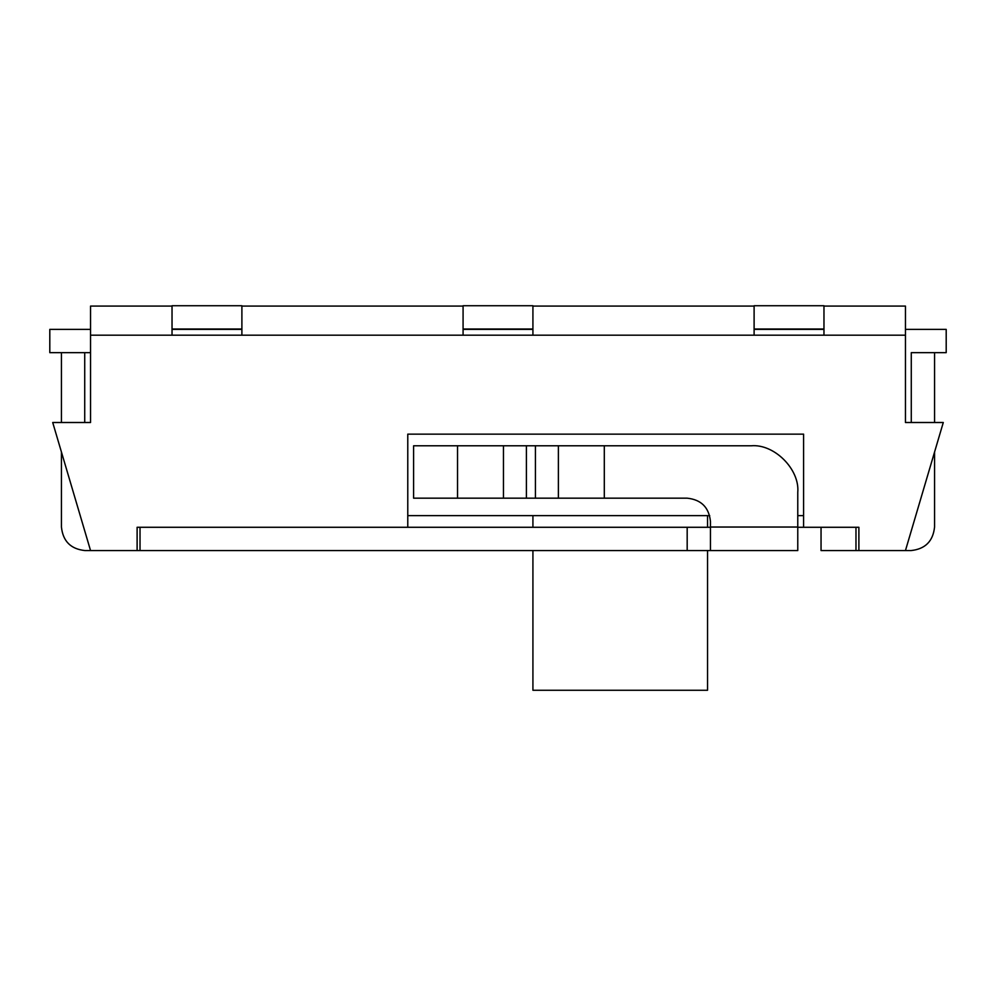 <?xml version="1.0" encoding="UTF-8"?>
<svg xmlns="http://www.w3.org/2000/svg" width="996" height="996" viewBox="0 0 996 996"><rect width="100%" height="100%" fill="white"/><g stroke="black" fill="none" stroke-linecap="round" stroke-linejoin="round"><path stroke-width="1.49" d="M905.451 306.083L905.451 422.503L905.451 335.191L90.549 335.191L90.549 422.503L52.713 422.503L90.549 550.564L137.112 550.564L137.112 527.282L407.775 527.282L407.775 434.144L803.585 434.144L803.585 527.282L858.888 527.282L858.888 550.564L905.451 550.564L943.287 422.503L905.451 422.503L943.287 422.503L905.451 550.564L858.888 550.564L858.888 527.282L803.585 527.282L803.585 434.144L407.775 434.144L407.775 527.282L137.112 527.282L137.112 550.564L90.549 550.564L52.713 422.503L90.549 422.503L90.549 306.083L172.034 306.083L90.549 306.083L90.549 335.191L905.451 335.191L905.451 306.083L823.966 306.083L905.451 306.083M241.891 306.083L463.078 306.083L241.891 306.083M532.922 306.083L754.109 306.083L532.922 306.083M172.034 305.735L241.891 305.735L172.034 305.735L172.034 329.029L241.891 329.029L241.891 305.735L241.891 329.029L172.034 329.029L241.891 329.377L172.034 329.377L172.034 335.191L172.034 305.735M241.891 335.191L241.891 329.377L241.891 335.191M463.078 305.735L532.922 305.735L463.078 305.735L463.078 329.029L532.922 329.029L532.922 305.735L532.922 329.029L463.078 329.029L532.922 329.377L463.078 329.377L463.078 335.191L463.078 305.735M532.922 335.191L532.922 329.377L532.922 335.191M754.109 305.735L823.966 305.735L754.109 305.735L754.109 329.029L823.966 329.029L823.966 305.735L823.966 329.029L754.109 329.029L823.966 329.377L754.109 329.377L754.109 335.191L754.109 305.735M823.966 335.191L823.966 329.377L823.966 335.191M946.2 352.659L934.559 352.659L946.2 352.659L946.2 329.377L946.2 352.659M911.278 352.659L934.559 352.659L934.559 422.503L934.559 352.659L911.278 352.659L911.278 422.503L911.278 352.659M905.451 329.377L946.2 329.377L905.451 329.377M90.549 352.659L84.722 352.659L90.549 352.659M61.441 352.659L49.8 352.659L49.8 329.377L90.549 329.377L49.8 329.377L49.8 352.659L61.441 352.659L61.441 422.503L61.441 352.659L84.722 352.659L84.722 422.503L84.722 352.659L61.441 352.659M407.775 515.642L709.725 515.642L407.775 515.642M797.771 515.642L803.585 515.642L797.771 515.642M532.922 515.642L532.922 527.282L532.922 515.642M532.922 550.564L532.922 690.265L707.546 690.265L707.546 550.564L707.546 690.265L532.922 690.265L532.922 550.564M707.546 527.282L707.546 515.642L707.546 527.282M535.425 498.174L413.601 498.174L457.538 498.174L457.538 445.785L604.298 445.785L604.298 498.174L535.425 498.174L535.425 445.785L526.411 445.785L526.411 498.174L687.178 498.174L604.298 498.174L604.298 445.785L751.208 445.785L558.383 445.785L558.383 498.174L558.383 445.785L535.425 445.785L535.425 498.174M797.771 550.564L687.178 550.564L710.459 550.564L710.459 521.456L710.459 527.046L797.771 527.046L797.771 550.564L797.771 492.348L797.771 527.046L710.459 527.046L710.459 550.564L797.771 550.564M803.585 527.282L797.771 527.282L803.585 527.282M710.459 527.282L140.025 527.282L140.025 550.564L137.112 550.564L687.178 550.564L140.025 550.564L140.025 527.282L710.459 527.282M90.549 550.564L84.959 550.564L90.549 550.564M911.041 550.564L905.451 550.564L911.041 550.564C925.222 549.07 933.065 541.226 934.559 527.046L934.559 452.06L934.559 527.046C933.065 541.226 925.222 549.07 911.041 550.564M858.888 550.564L821.053 550.564L855.975 550.564L855.975 527.282L821.053 527.282L821.053 550.564L821.053 527.282L855.975 527.282L855.975 550.564L858.888 550.564M687.178 550.564L687.178 527.282L687.178 550.564M61.441 452.06L61.441 527.046C62.935 541.226 70.778 549.07 84.959 550.564C70.778 549.07 62.935 541.226 61.441 527.046L61.441 452.06M687.178 498.174C701.221 499.656 708.978 507.412 710.459 521.456C708.978 507.412 701.221 499.656 687.178 498.174M797.771 492.348C799.85 469.315 774.241 443.706 751.208 445.785C774.241 443.706 799.85 469.315 797.771 492.348M413.601 445.785L457.538 445.785L413.601 445.785L413.601 498.174L413.601 445.785M526.411 498.174L526.411 445.785L503.453 445.785L503.453 498.174L526.411 498.174M457.538 445.785L457.538 498.174L503.453 498.174L503.453 445.785L457.538 445.785"/></g></svg>
